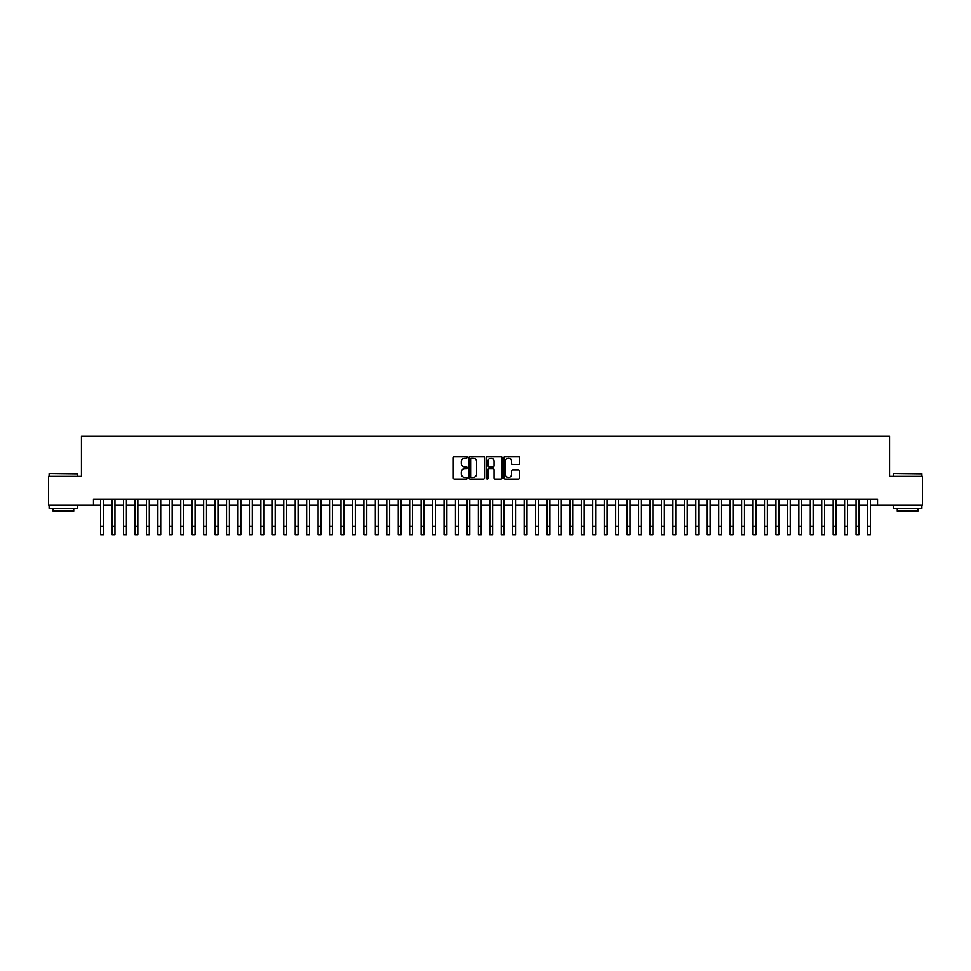 <?xml version="1.0" encoding="UTF-8"?>
<svg xmlns="http://www.w3.org/2000/svg" width="971" height="971" viewBox="0 0 971 971"><rect width="100%" height="100%" fill="white"/><g stroke="black" fill="none" stroke-linecap="round" stroke-linejoin="round"><path stroke-width="1.46" d="M467.185 457.341A0.789 0.789 0 0 0 466.396 456.552L454.464 456.552A1.129 1.129 0 0 0 453.336 457.681L453.336 477.902A1.129 1.129 0 0 0 454.464 479.019L466.396 479.019A0.789 0.789 0 0 0 467.185 478.242A0.789 0.789 0 0 0 466.396 477.453L464.854 477.453A3.593 3.593 0 0 1 461.261 473.86L461.261 472.173A3.593 3.593 0 0 1 464.854 468.568L466.396 468.568A0.789 0.789 0 0 0 467.185 467.791A0.789 0.789 0 0 0 466.396 467.002L464.854 467.002A3.593 3.593 0 0 1 461.261 463.41L461.261 461.723A3.593 3.593 0 0 1 464.854 458.13L466.396 458.13A0.789 0.789 0 0 0 467.185 457.341M518.332 464.478A1.129 1.129 0 0 0 519.461 463.349L519.461 457.681A1.129 1.129 0 0 0 518.332 456.552L505.078 456.552A1.129 1.129 0 0 0 503.949 457.681L503.949 477.902A1.129 1.129 0 0 0 505.078 479.019L518.332 479.019A1.129 1.129 0 0 0 519.461 477.902L519.461 471.044A1.129 1.129 0 0 0 518.332 469.928L512.664 469.928A1.129 1.129 0 0 0 511.535 471.044L511.535 474.443A3.01 3.01 0 0 1 508.537 477.453A3.01 3.01 0 0 1 505.527 474.443L505.527 461.128A3.01 3.01 0 0 1 508.537 458.13A3.01 3.01 0 0 1 511.535 461.128L511.535 463.349A1.129 1.129 0 0 0 512.664 464.478L518.332 464.478M93.471 504.993L48.55 504.993L48.55 476.373L81.455 476.373L81.455 436.307L889.545 436.307L889.545 476.373L922.45 476.373L922.45 504.993L877.529 504.993L877.529 499.264L93.471 499.264L93.471 504.993L100.632 504.993M484.517 457.681A1.129 1.129 0 0 0 483.388 456.552L470.134 456.552A1.129 1.129 0 0 0 469.017 457.681L469.017 477.902A1.129 1.129 0 0 0 470.134 479.019L483.388 479.019A1.129 1.129 0 0 0 484.517 477.902L484.517 457.681M487.612 456.552L500.866 456.552A1.129 1.129 0 0 1 501.983 457.681L501.983 477.902A1.129 1.129 0 0 1 500.866 479.019L495.186 479.019A1.129 1.129 0 0 1 494.069 477.902L494.069 469.697A1.129 1.129 0 0 0 492.94 468.568L489.178 468.568A1.129 1.129 0 0 0 488.061 469.697L488.061 478.242A0.789 0.789 0 0 1 487.272 479.019A0.789 0.789 0 0 1 486.483 478.242L486.483 457.681A1.129 1.129 0 0 1 487.612 456.552M103.496 504.993L112.078 504.993M114.942 504.993L123.523 504.993M126.388 504.993L134.969 504.993M137.833 504.993L146.415 504.993M149.279 504.993L157.86 504.993M160.725 504.993L169.306 504.993M172.17 504.993L180.752 504.993M183.616 504.993L192.197 504.993M195.062 504.993L203.643 504.993M206.507 504.993L215.089 504.993M217.953 504.993L226.534 504.993M229.399 504.993L237.98 504.993M240.844 504.993L249.426 504.993M252.29 504.993L260.871 504.993M263.736 504.993L272.317 504.993M275.181 504.993L283.763 504.993M286.627 504.993L295.208 504.993M298.073 504.993L306.654 504.993M309.518 504.993L318.1 504.993M320.964 504.993L329.545 504.993M332.41 504.993L340.991 504.993M343.855 504.993L352.437 504.993M355.301 504.993L363.882 504.993M366.747 504.993L375.328 504.993M378.192 504.993L386.774 504.993M389.638 504.993L398.219 504.993M401.084 504.993L409.665 504.993M412.529 504.993L421.111 504.993M423.975 504.993L432.568 504.993M435.421 504.993L444.014 504.993M446.866 504.993L455.46 504.993M458.312 504.993L466.905 504.993M469.758 504.993L478.351 504.993M481.203 504.993L489.797 504.993M492.649 504.993L501.242 504.993M504.095 504.993L512.688 504.993M515.54 504.993L524.134 504.993M526.986 504.993L535.579 504.993M538.432 504.993L547.025 504.993M549.889 504.993L558.471 504.993M561.335 504.993L569.916 504.993M572.781 504.993L581.362 504.993M584.226 504.993L592.808 504.993M595.672 504.993L604.253 504.993M607.118 504.993L615.699 504.993M618.563 504.993L627.145 504.993M630.009 504.993L638.59 504.993M641.455 504.993L650.036 504.993M652.9 504.993L661.482 504.993M664.346 504.993L672.927 504.993M675.792 504.993L684.373 504.993M687.237 504.993L695.819 504.993M698.683 504.993L707.264 504.993M710.129 504.993L718.71 504.993M721.574 504.993L730.156 504.993M733.02 504.993L741.601 504.993M744.466 504.993L753.047 504.993M755.911 504.993L764.493 504.993M767.357 504.993L775.938 504.993M778.803 504.993L787.384 504.993M790.248 504.993L798.83 504.993M801.694 504.993L810.275 504.993M813.14 504.993L821.721 504.993M824.585 504.993L833.167 504.993M836.031 504.993L844.612 504.993M847.477 504.993L856.058 504.993M858.922 504.993L867.504 504.993M870.368 504.993L877.529 504.993M471.372 458.13A0.789 0.789 0 0 0 470.583 458.907L470.583 476.664A0.789 0.789 0 0 0 471.372 477.453L472.998 477.453A3.593 3.593 0 0 0 476.591 473.86L476.591 461.723A3.593 3.593 0 0 0 472.998 458.13L471.372 458.13M494.069 461.189A3.01 3.01 0 0 0 491.059 458.178A3.01 3.01 0 0 0 488.061 461.189L488.061 465.874A1.129 1.129 0 0 0 489.178 467.002L492.94 467.002A1.129 1.129 0 0 0 494.069 465.874L494.069 461.189M100.632 526.1L103.496 526.1L103.496 534.693L100.632 534.693L100.632 499.264M103.496 526.1L103.496 499.264M49.46 473.508L77.741 473.848L49.46 473.508M63.431 508.416L49.12 508.416L49.12 505.563L77.741 505.563L77.741 508.416L63.431 508.416M73.735 508.416L73.735 511.049L53.126 511.049L53.126 508.416M893.611 473.508L921.88 473.848L893.611 473.508M907.569 508.416L893.259 508.416L893.259 505.563L921.88 505.563L921.88 508.416L907.569 508.416M917.874 508.416L917.874 511.049L897.265 511.049L897.265 508.416M112.078 526.1L114.942 526.1L114.942 534.693L112.078 534.693L112.078 499.264M114.942 526.1L114.942 499.264M123.523 526.1L126.388 526.1L126.388 534.693L123.523 534.693L123.523 499.264M126.388 526.1L126.388 499.264M134.969 526.1L137.833 526.1L137.833 534.693L134.969 534.693L134.969 499.264M137.833 526.1L137.833 499.264M146.415 526.1L149.279 526.1L149.279 534.693L146.415 534.693L146.415 499.264M149.279 526.1L149.279 499.264M157.86 526.1L160.725 526.1L160.725 534.693L157.86 534.693L157.86 499.264M160.725 526.1L160.725 499.264M169.306 526.1L172.17 526.1L172.17 534.693L169.306 534.693L169.306 499.264M172.17 526.1L172.17 499.264M180.752 526.1L183.616 526.1L183.616 534.693L180.752 534.693L180.752 499.264M183.616 526.1L183.616 499.264M192.197 526.1L195.062 526.1L195.062 534.693L192.197 534.693L192.197 499.264M195.062 526.1L195.062 499.264M203.643 526.1L206.507 526.1L206.507 534.693L203.643 534.693L203.643 499.264M206.507 526.1L206.507 499.264M215.089 526.1L217.953 526.1L217.953 534.693L215.089 534.693L215.089 499.264M217.953 526.1L217.953 499.264M226.534 526.1L229.399 526.1L229.399 534.693L226.534 534.693L226.534 499.264M229.399 526.1L229.399 499.264M237.98 526.1L240.844 526.1L240.844 534.693L237.98 534.693L237.98 499.264M240.844 526.1L240.844 499.264M249.426 526.1L252.29 526.1L252.29 534.693L249.426 534.693L249.426 499.264M252.29 526.1L252.29 499.264M260.871 526.1L263.736 526.1L263.736 534.693L260.871 534.693L260.871 499.264M263.736 526.1L263.736 499.264M272.317 526.1L275.181 526.1L275.181 534.693L272.317 534.693L272.317 499.264M275.181 526.1L275.181 499.264M283.763 526.1L286.627 526.1L286.627 534.693L283.763 534.693L283.763 499.264M286.627 526.1L286.627 499.264M295.208 526.1L298.073 526.1L298.073 534.693L295.208 534.693L295.208 499.264M298.073 526.1L298.073 499.264M306.654 526.1L309.518 526.1L309.518 534.693L306.654 534.693L306.654 499.264M309.518 526.1L309.518 499.264M318.1 526.1L320.964 526.1L320.964 534.693L318.1 534.693L318.1 499.264M320.964 526.1L320.964 499.264M329.545 526.1L332.41 526.1L332.41 534.693L329.545 534.693L329.545 499.264M332.41 526.1L332.41 499.264M340.991 526.1L343.855 526.1L343.855 534.693L340.991 534.693L340.991 499.264M343.855 526.1L343.855 499.264M352.437 526.1L355.301 526.1L355.301 534.693L352.437 534.693L352.437 499.264M355.301 526.1L355.301 499.264M363.882 526.1L366.747 526.1L366.747 534.693L363.882 534.693L363.882 499.264M366.747 526.1L366.747 499.264M375.328 526.1L378.192 526.1L378.192 534.693L375.328 534.693L375.328 499.264M378.192 526.1L378.192 499.264M386.774 526.1L389.638 526.1L389.638 534.693L386.774 534.693L386.774 499.264M389.638 526.1L389.638 499.264M398.219 526.1L401.084 526.1L401.084 534.693L398.219 534.693L398.219 499.264M401.084 526.1L401.084 499.264M409.665 526.1L412.529 526.1L412.529 534.693L409.665 534.693L409.665 499.264M412.529 526.1L412.529 499.264M421.111 526.1L423.975 526.1L423.975 534.693L421.111 534.693L421.111 499.264M423.975 526.1L423.975 499.264M432.568 526.1L435.421 526.1L435.421 534.693L432.568 534.693L432.568 499.264M435.421 526.1L435.421 499.264M444.014 526.1L446.866 526.1L446.866 534.693L444.014 534.693L444.014 499.264M446.866 526.1L446.866 499.264M455.46 526.1L458.312 526.1L458.312 534.693L455.46 534.693L455.46 499.264M458.312 526.1L458.312 499.264M466.905 526.1L469.758 526.1L469.758 534.693L466.905 534.693L466.905 499.264M469.758 526.1L469.758 499.264M478.351 526.1L481.203 526.1L481.203 534.693L478.351 534.693L478.351 499.264M481.203 526.1L481.203 499.264M489.797 526.1L492.649 526.1L492.649 534.693L489.797 534.693L489.797 499.264M492.649 526.1L492.649 499.264M501.242 526.1L504.095 526.1L504.095 534.693L501.242 534.693L501.242 499.264M504.095 526.1L504.095 499.264M512.688 526.1L515.54 526.1L515.54 534.693L512.688 534.693L512.688 499.264M515.54 526.1L515.54 499.264M524.134 526.1L526.986 526.1L526.986 534.693L524.134 534.693L524.134 499.264M526.986 526.1L526.986 499.264M535.579 526.1L538.432 526.1L538.432 534.693L535.579 534.693L535.579 499.264M538.432 526.1L538.432 499.264M547.025 526.1L549.889 526.1L549.889 534.693L547.025 534.693L547.025 499.264M549.889 526.1L549.889 499.264M558.471 526.1L561.335 526.1L561.335 534.693L558.471 534.693L558.471 499.264M561.335 526.1L561.335 499.264M569.916 526.1L572.781 526.1L572.781 534.693L569.916 534.693L569.916 499.264M572.781 526.1L572.781 499.264M581.362 526.1L584.226 526.1L584.226 534.693L581.362 534.693L581.362 499.264M584.226 526.1L584.226 499.264M592.808 526.1L595.672 526.1L595.672 534.693L592.808 534.693L592.808 499.264M595.672 526.1L595.672 499.264M604.253 526.1L607.118 526.1L607.118 534.693L604.253 534.693L604.253 499.264M607.118 526.1L607.118 499.264M615.699 526.1L618.563 526.1L618.563 534.693L615.699 534.693L615.699 499.264M618.563 526.1L618.563 499.264M627.145 526.1L630.009 526.1L630.009 534.693L627.145 534.693L627.145 499.264M630.009 526.1L630.009 499.264M638.59 526.1L641.455 526.1L641.455 534.693L638.59 534.693L638.59 499.264M641.455 526.1L641.455 499.264M650.036 526.1L652.9 526.1L652.9 534.693L650.036 534.693L650.036 499.264M652.9 526.1L652.9 499.264M661.482 526.1L664.346 526.1L664.346 534.693L661.482 534.693L661.482 499.264M664.346 526.1L664.346 499.264M672.927 526.1L675.792 526.1L675.792 534.693L672.927 534.693L672.927 499.264M675.792 526.1L675.792 499.264M684.373 526.1L687.237 526.1L687.237 534.693L684.373 534.693L684.373 499.264M687.237 526.1L687.237 499.264M695.819 526.1L698.683 526.1L698.683 534.693L695.819 534.693L695.819 499.264M698.683 526.1L698.683 499.264M707.264 526.1L710.129 526.1L710.129 534.693L707.264 534.693L707.264 499.264M710.129 526.1L710.129 499.264M718.71 526.1L721.574 526.1L721.574 534.693L718.71 534.693L718.71 499.264M721.574 526.1L721.574 499.264M730.156 526.1L733.02 526.1L733.02 534.693L730.156 534.693L730.156 499.264M733.02 526.1L733.02 499.264M741.601 526.1L744.466 526.1L744.466 534.693L741.601 534.693L741.601 499.264M744.466 526.1L744.466 499.264M753.047 526.1L755.911 526.1L755.911 534.693L753.047 534.693L753.047 499.264M755.911 526.1L755.911 499.264M764.493 526.1L767.357 526.1L767.357 534.693L764.493 534.693L764.493 499.264M767.357 526.1L767.357 499.264M775.938 526.1L778.803 526.1L778.803 534.693L775.938 534.693L775.938 499.264M778.803 526.1L778.803 499.264M787.384 526.1L790.248 526.1L790.248 534.693L787.384 534.693L787.384 499.264M790.248 526.1L790.248 499.264M798.83 526.1L801.694 526.1L801.694 534.693L798.83 534.693L798.83 499.264M801.694 526.1L801.694 499.264M810.275 526.1L813.14 526.1L813.14 534.693L810.275 534.693L810.275 499.264M813.14 526.1L813.14 499.264M821.721 526.1L824.585 526.1L824.585 534.693L821.721 534.693L821.721 499.264M824.585 526.1L824.585 499.264M833.167 526.1L836.031 526.1L836.031 534.693L833.167 534.693L833.167 499.264M836.031 526.1L836.031 499.264M844.612 526.1L847.477 526.1L847.477 534.693L844.612 534.693L844.612 499.264M847.477 526.1L847.477 499.264M856.058 526.1L858.922 526.1L858.922 534.693L856.058 534.693L856.058 499.264M858.922 526.1L858.922 499.264M867.504 526.1L870.368 526.1L870.368 534.693L867.504 534.693L867.504 499.264M870.368 526.1L870.368 499.264M49.12 476.373L49.12 473.848M77.741 476.373L77.741 473.848M893.259 476.373L893.259 473.848M921.88 476.373L921.88 473.848"/></g></svg>
